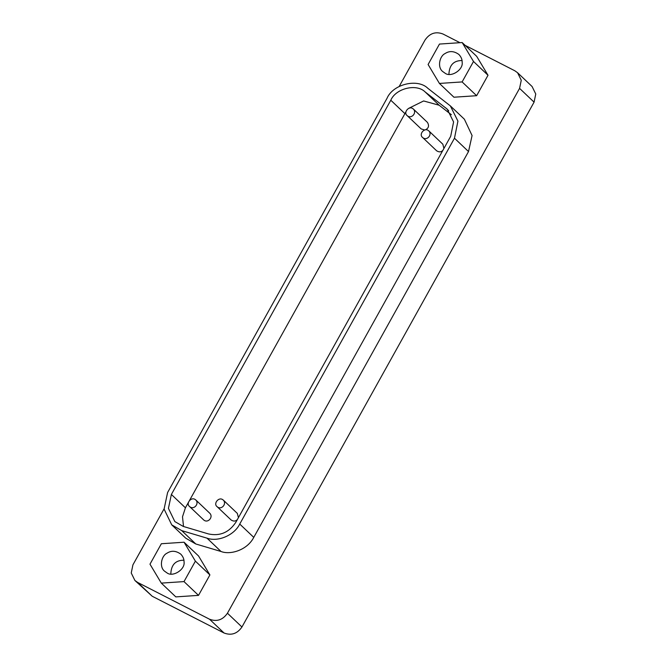 <?xml version="1.0" encoding="UTF-8"?>
<svg xmlns="http://www.w3.org/2000/svg" width="667" height="667" viewBox="0 0 667 667"><rect width="100%" height="100%" fill="white"/><g stroke="black" fill="none" stroke-linecap="round" stroke-linejoin="round"><path stroke-width="1" d="M183.917 560.213C175.538 560.188 171.169 564.791 170.81 574.012M166.992 572.895L164.582 571.194C159.046 566.992 161.397 555.728 167.017 553.193C171.369 550.358 175.955 550.675 180.782 554.135C183.058 556.586 184.15 559.179 184.042 561.906C185.401 569.41 172.87 577.48 166.992 572.895M161.306 583.108L149.983 564.182L161.356 543.738L184.059 542.221L195.389 561.147L184.009 581.599L161.306 583.108L175.813 596.89L198.516 595.373L184.009 581.599M195.389 561.147L209.897 574.929L198.566 556.003L184.059 542.221M209.897 574.929L198.516 595.373M462.031 60.539C453.66 60.514 449.283 65.116 448.924 74.337M445.106 73.22L442.696 71.519C437.16 67.317 439.511 56.053 445.131 53.518C449.483 50.684 454.069 51 458.896 54.469C461.172 56.92 462.264 59.505 462.156 62.231C463.515 69.735 450.984 77.806 445.106 73.22M439.42 83.433L428.097 64.507L439.47 44.064L462.173 42.546L473.503 61.481L462.123 81.924L439.42 83.433L453.927 97.215L476.63 95.706L462.123 81.924M473.503 61.481L488.011 75.263L476.68 56.328L462.173 42.546M488.011 75.263L476.63 95.706M412.456 108.379L413.382 109.038C417.2 112.865 411.289 119.485 407.145 115.591C403.26 112.715 408.529 106.003 412.456 108.379M413.382 109.038L427.414 122.369C429.381 125.746 428.689 128.231 425.346 129.832M424.654 129.99L421.185 128.931L407.145 115.591M194.864 499.308L195.79 499.958C199.608 503.793 193.705 510.405 189.561 506.52C185.668 503.635 190.945 496.932 194.864 499.308M195.79 499.958L209.83 513.298C213.648 517.125 207.737 523.745 203.602 519.86L189.561 506.52M427.889 130.232L428.814 130.882C432.633 134.717 426.722 141.337 422.578 137.444C418.684 134.559 423.962 127.856 427.889 130.232M428.814 130.882L442.846 144.222L443.922 148.458M442.896 150.3C441.17 152.184 439.078 152.343 436.618 150.784L422.578 137.444M222.386 499.441L223.312 500.092C227.13 503.918 221.219 510.538 217.083 506.653C213.19 503.768 218.459 497.057 222.386 499.441M223.312 500.092L237.352 513.432L238.427 517.667M237.402 519.51C235.668 521.394 233.575 521.552 231.124 519.985L217.083 506.653M208.488 533.942C220.018 536.385 229.173 532.441 235.951 522.111L450.7 136.285L453.593 121.953L447.24 109.171L425.096 91.896C416.5 83.308 395.781 88.344 390.804 100.233L171.377 494.464L168.434 508.354L174.837 521.577L183.242 526.421L208.488 533.942M183.517 526.505L182.508 516.792L185.418 507.804L188.486 502.284M189.511 500.442L405.986 111.714M408.746 108.321L423.628 100.959L439.136 105.228L451.384 114.716M454.477 138.219L239.736 524.045C234.417 535.167 217.959 542.263 206.995 538.152L181.741 530.632L171.727 524.854L164.09 509.088L167.6 492.529L387.027 98.299C392.955 84.125 417.659 78.114 427.906 88.352L450.35 105.895L457.929 121.127L454.477 138.219L468.517 151.559L472.078 135.551L464.39 119.226L450.35 105.895M171.727 524.854L185.76 538.194L195.781 543.972L221.027 551.492C230.215 555.144 247.215 550.217 253.768 537.377L468.517 151.559M399.233 86.376L425.054 39.995C429.731 33.25 435.701 31.249 442.963 34L459.963 42.696M465.099 45.331L514.799 70.76L517.575 72.728L521.26 80.232L519.576 88.369L227.439 613.223C222.761 619.976 216.792 621.969 209.53 619.218L137.694 582.458L134.917 580.49L131.241 572.995L132.925 564.849L164.065 508.888M134.917 580.49L152.201 596.24L224.037 633C231.299 635.751 237.269 633.75 241.946 627.005L534.075 102.151L535.759 94.005L532.083 86.51L517.575 72.728M185.418 507.804L171.377 494.464M404.844 113.573L390.804 100.233M439.136 105.228L425.096 91.896M448.666 110.672L445.664 107.821M253.768 537.377L239.736 524.045M221.027 551.492L206.995 538.152M195.781 543.972L181.741 530.632M152.201 596.24L137.694 582.458M224.037 633L209.53 619.218M241.946 627.005L227.439 613.223M534.075 102.151L519.576 88.369"/></g></svg>
